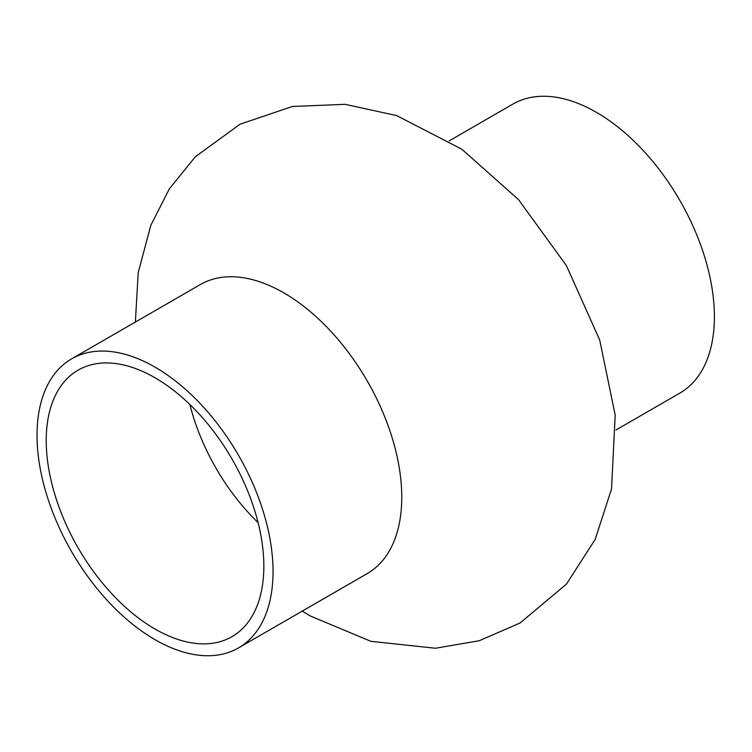 <?xml version="1.0" encoding="UTF-8"?>
<svg xmlns="http://www.w3.org/2000/svg" width="752" height="752" viewBox="0 0 752 752"><rect width="100%" height="100%" fill="white"/><g stroke="black" fill="none" stroke-linecap="round" stroke-linejoin="round"><path stroke-width="1.13" d="M616.076 429.928L679.836 393.117A166.878 96.35 -120 0 0 679.836 200.417A166.878 96.35 -120 0 0 512.958 104.067L449.198 140.878M238.478 647.933L367.202 573.607A166.878 96.35 -120 0 0 367.211 380.916A166.878 96.35 -120 0 0 200.323 284.566L71.59 358.883A166.878 96.35 -120 0 0 46.013 492.607A166.878 96.35 -120 0 0 155.034 639.67A166.878 96.35 -120 0 0 238.478 647.933A166.878 96.35 -120 0 0 238.478 455.233A166.878 96.35 -120 0 0 71.59 358.883M189.88 404.51A153.878 88.839 -120 0 0 258.115 522.678M155.034 629.048A153.878 88.839 -120 0 0 231.973 636.671A153.878 88.839 -120 0 0 231.973 458.993A153.878 88.839 -120 0 0 78.095 370.144A153.878 88.839 -120 0 0 54.511 493.453A153.878 88.839 -120 0 0 155.034 629.048M135.36 322.072L138.208 272.638L150.804 225.327L169.416 188.743L195.341 156.764L240.057 124.202L292.415 106.474L345.13 104.331L396.633 115.582L461.784 149.197L518.495 199.6L566.388 265.578L599.701 340.007L615.183 415.029L611.536 488.932L595.18 539.419L566.444 584.116L520.055 623.004L479.24 640.732L435.502 648.243L370.877 641.324L310.454 616.048L302.238 611.122"/></g></svg>
